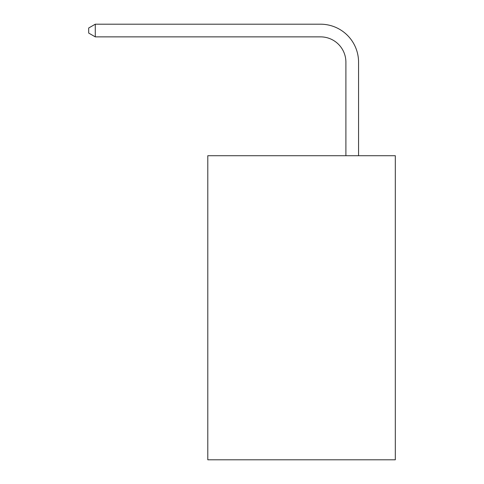<?xml version="1.0" encoding="UTF-8"?>
<svg xmlns="http://www.w3.org/2000/svg" width="484" height="484" viewBox="0 0 484 484"><rect width="100%" height="100%" fill="white"/><g stroke="black" fill="none" stroke-linecap="round" stroke-linejoin="round"><path stroke-width="0.73" d="M395.307 155.715L395.307 459.8L207.793 459.8L207.793 155.715L395.307 155.715M345.897 155.715L345.897 62.212A25.337 25.337 70.4 0 0 320.553 36.869L95.281 36.869L88.693 33.069L88.693 27.999L95.281 24.2L320.553 24.2A38.012 38.012 -109.6 0 1 358.565 62.212L358.565 155.715M345.897 62.212A25.337 25.337 70.4 0 0 320.553 36.869A25.337 25.337 70.4 0 1 345.897 62.212A25.337 25.337 70.4 0 0 320.553 36.869A25.337 25.337 70.4 0 1 345.897 62.212A25.337 25.337 70.4 0 0 320.553 36.869A25.337 25.337 70.4 0 1 345.897 62.212A25.337 25.337 70.4 0 0 320.553 36.869A25.337 25.337 70.4 0 1 345.897 62.212A25.337 25.337 70.4 0 0 320.553 36.869A25.337 25.337 70.4 0 1 345.897 62.212A25.337 25.337 70.4 0 0 320.553 36.869A25.337 25.337 70.4 0 1 345.897 62.212A25.337 25.337 70.4 0 0 320.553 36.869A25.337 25.337 70.4 0 1 345.897 62.212A25.337 25.337 70.4 0 0 320.553 36.869A25.337 25.337 70.4 0 1 345.897 62.212A25.337 25.337 70.4 0 0 320.553 36.869A25.337 25.337 70.4 0 1 345.897 62.212A25.337 25.337 70.4 0 0 320.553 36.869A25.337 25.337 70.4 0 1 345.897 62.212A25.337 25.337 70.4 0 0 320.553 36.869A25.337 25.337 70.4 0 1 345.897 62.212A25.337 25.337 70.4 0 0 320.553 36.869A25.337 25.337 70.4 0 1 345.897 62.212A25.337 25.337 70.4 0 0 320.553 36.869A25.337 25.337 70.4 0 1 345.897 62.212A25.337 25.337 70.4 0 0 320.553 36.869A25.337 25.337 70.4 0 1 345.897 62.212A25.337 25.337 70.4 0 0 320.553 36.869A25.337 25.337 70.4 0 1 345.897 62.212A25.337 25.337 70.4 0 0 320.553 36.869A25.337 25.337 70.4 0 1 345.897 62.212A25.337 25.337 70.4 0 0 320.553 36.869A25.337 25.337 70.4 0 1 345.897 62.212M95.281 24.2L95.281 36.869"/></g></svg>
